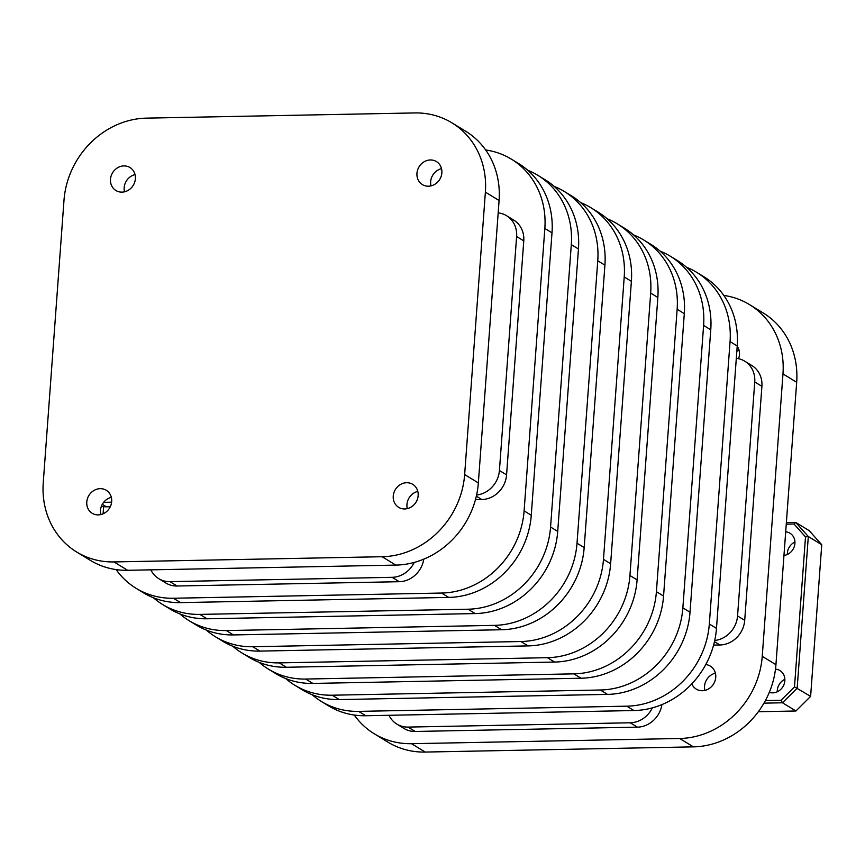 <?xml version="1.0" encoding="UTF-8"?>
<svg xmlns="http://www.w3.org/2000/svg" width="865" height="865" viewBox="0 0 865 865"><rect width="100%" height="100%" fill="white"/><g stroke="black" fill="none" stroke-linecap="round" stroke-linejoin="round"><path stroke-width="1.3" d="M777.267 691.784A12.218 10.964 121.4 0 1 777.289 690.367A12.218 10.964 121.4 0 1 784.869 679.339M775.494 669.121A12.218 10.964 121.4 0 1 779.916 670.548A12.218 10.964 121.4 0 1 784.847 680.755A12.218 10.964 121.4 0 1 769.299 692.368M787.345 554.465A12.218 10.964 121.4 0 1 787.377 553.049A12.218 10.964 121.4 0 1 794.946 542.02M785.69 531.813A12.218 10.964 121.4 0 1 790.005 533.229A12.218 10.964 121.4 0 1 794.924 543.436A12.218 10.964 121.4 0 1 783.96 555.449M715.398 673.186A13.483 12.099 -58.6 0 0 704.532 686.215A13.483 12.099 -58.6 0 0 704.878 690.4M705.764 664.558A13.483 12.099 121.4 0 1 710.316 666.104A13.483 12.099 121.4 0 1 715.744 677.371A13.483 12.099 121.4 0 1 696.271 689.113A13.483 12.099 121.4 0 1 691.795 683.869M737.196 346.292A13.483 12.099 121.4 0 1 739.445 354.618A13.483 12.099 121.4 0 1 738.537 358.694M111.336 497.353A13.483 12.099 -58.6 0 0 100.47 510.382A13.483 12.099 -58.6 0 0 100.816 514.567M111.682 501.538A13.483 12.099 121.4 0 1 92.209 513.28A13.483 12.099 121.4 0 1 86.781 502.024A13.483 12.099 121.4 0 1 106.254 490.271A13.483 12.099 121.4 0 1 111.682 501.538M441.518 168.653A13.483 12.099 -58.6 0 0 430.651 181.693A13.483 12.099 -58.6 0 0 430.997 185.878M441.864 172.849A13.483 12.099 121.4 0 1 422.38 184.591A13.483 12.099 121.4 0 1 416.952 173.324A13.483 12.099 121.4 0 1 436.436 161.582A13.483 12.099 121.4 0 1 441.864 172.849M417.806 491.407A13.483 12.099 -58.6 0 0 406.95 504.446A13.483 12.099 -58.6 0 0 407.296 508.631M418.163 495.602A13.483 12.099 121.4 0 1 398.679 507.344A13.483 12.099 121.4 0 1 393.251 496.078A13.483 12.099 121.4 0 1 412.724 484.335A13.483 12.099 121.4 0 1 418.163 495.602M135.037 174.6A13.483 12.099 -58.6 0 0 124.171 187.629A13.483 12.099 -58.6 0 0 124.528 191.814M135.383 178.785A13.483 12.099 121.4 0 1 115.91 190.527A13.483 12.099 121.4 0 1 110.482 179.26A13.483 12.099 121.4 0 1 129.955 167.518A13.483 12.099 121.4 0 1 135.383 178.785M714.468 641.635L719.95 644.976A24.869 22.339 -58.6 0 0 736.731 637.581A24.869 22.339 -58.6 0 0 744.711 620.335L737.553 615.956A24.869 22.339 121.4 0 1 729.563 633.202A24.869 22.339 121.4 0 1 714.728 640.489M652.372 707.862A24.869 22.339 121.4 0 1 647.02 715.377A24.869 22.339 121.4 0 1 630.25 722.783L637.408 727.151A24.869 22.339 -58.6 0 0 654.178 719.745A24.869 22.339 -58.6 0 0 661.93 704.597M396.873 724.113L404.031 728.481A24.869 22.339 -58.6 0 0 415.222 731.466L408.053 727.087A24.869 22.339 121.4 0 1 396.873 724.113A24.869 22.339 121.4 0 1 392.321 720.318A24.869 22.339 121.4 0 1 389.001 715.29M761.903 386.331A24.869 22.339 -58.6 0 0 756.421 369.344A24.869 22.339 -58.6 0 0 751.88 365.549L744.722 361.181A24.869 22.339 121.4 0 1 749.263 364.976A24.869 22.339 121.4 0 1 754.745 381.962L761.903 386.331L744.711 620.335M476.334 496.175L481.816 499.527A24.869 22.339 -58.6 0 0 498.597 492.12A24.869 22.339 -58.6 0 0 506.576 474.874L499.419 470.506A24.869 22.339 121.4 0 1 491.428 487.752A24.869 22.339 121.4 0 1 476.593 495.029M414.238 562.412A24.869 22.339 121.4 0 1 408.886 569.927A24.869 22.339 121.4 0 1 392.115 577.323L399.273 581.702A24.869 22.339 -58.6 0 0 416.054 574.295A24.869 22.339 -58.6 0 0 423.796 559.136M523.768 240.881A24.869 22.339 -58.6 0 0 518.286 223.894A24.869 22.339 -58.6 0 0 513.745 220.099L506.587 215.72A24.869 22.339 121.4 0 1 511.129 219.515A24.869 22.339 121.4 0 1 516.61 236.502L523.768 240.881L506.576 474.874M158.738 578.653L165.896 583.032A24.869 22.339 -58.6 0 0 177.087 586.005L169.929 581.637A24.869 22.339 121.4 0 1 158.738 578.653A24.869 22.339 121.4 0 1 154.186 574.857A24.869 22.339 121.4 0 1 150.867 569.84M399.273 581.702L177.087 586.005M169.929 581.637L392.115 577.323M110.298 506.728L106.395 506.804L102.319 504.317M101.389 506.306A24.869 22.339 -58.6 0 0 106.395 506.804M481.816 499.527L475.458 499.646M499.419 470.506L516.61 236.502M498.175 212.866A24.869 22.339 121.4 0 1 506.587 215.72M103.638 502.349L111.628 502.187M408.053 727.087L630.25 722.783M737.553 615.956L754.745 381.962M736.31 358.326A24.869 22.339 121.4 0 1 744.722 361.181M637.408 727.151L415.222 731.466M719.95 644.976L713.593 645.106M739.099 350.433A13.483 12.099 -58.6 0 0 736.829 351.19M451.984 122.873L465.684 131.242A82.91 74.455 121.4 0 1 499.083 200.507L478.345 482.919A82.91 74.455 121.4 0 1 395.802 565.094L127.642 570.295A82.91 74.455 121.4 0 1 90.349 560.358L76.65 551.989A82.91 74.455 121.4 0 1 43.25 482.724L63.988 200.312A82.91 74.455 121.4 0 1 146.531 118.137L414.692 112.937A82.91 74.455 121.4 0 1 451.984 122.873A82.91 74.455 121.4 0 1 485.384 192.138L464.646 474.55A82.91 74.455 121.4 0 1 382.103 556.725L113.942 561.926A82.91 74.455 121.4 0 1 76.65 551.989M116.126 569.592A82.91 74.455 -58.6 0 0 136.108 588.308A82.91 74.455 -58.6 0 0 173.4 598.245L441.561 593.044A82.91 74.455 -58.6 0 0 524.104 510.869L544.842 228.457A82.91 74.455 -58.6 0 0 511.442 159.192A82.91 74.455 -58.6 0 0 485.665 149.959M103.616 506.674L103.086 513.81M153.419 597.758A82.91 74.455 -58.6 0 0 162.566 604.473A82.91 74.455 -58.6 0 0 199.858 614.399L468.019 609.209A82.91 74.455 -58.6 0 0 550.562 527.034L571.3 244.622A82.91 74.455 -58.6 0 0 537.9 175.346A82.91 74.455 -58.6 0 0 527.747 170.275M511.442 159.192L518.6 163.561A82.91 74.455 121.4 0 1 552 232.836L531.261 515.248A82.91 74.455 121.4 0 1 448.719 597.412L180.558 602.613A82.91 74.455 121.4 0 1 143.266 592.676L136.108 588.308M179.877 613.912A82.91 74.455 -58.6 0 0 189.024 620.627A82.91 74.455 -58.6 0 0 226.316 630.563L494.477 625.363A82.91 74.455 -58.6 0 0 577.02 543.198L597.758 260.787A82.91 74.455 -58.6 0 0 564.358 191.511A82.91 74.455 -58.6 0 0 554.216 186.44M537.9 175.346L545.058 179.725A82.91 74.455 121.4 0 1 578.458 248.99L557.72 531.402A82.91 74.455 121.4 0 1 475.177 613.577L207.016 618.778A82.91 74.455 121.4 0 1 169.724 608.841L162.566 604.473M206.335 630.077A82.91 74.455 -58.6 0 0 215.482 636.791A82.91 74.455 -58.6 0 0 252.775 646.728L520.935 641.527A82.91 74.455 -58.6 0 0 603.478 559.352L624.216 276.941A82.91 74.455 -58.6 0 0 590.817 207.676A82.91 74.455 -58.6 0 0 580.674 202.594M564.358 191.511L571.527 195.879A82.91 74.455 121.4 0 1 604.916 265.155L584.178 547.567A82.91 74.455 121.4 0 1 501.635 629.742L233.474 634.932A82.91 74.455 121.4 0 1 196.182 625.006L189.024 620.627M232.793 646.241A82.91 74.455 -58.6 0 0 241.94 652.956A82.91 74.455 -58.6 0 0 279.233 662.882L547.394 657.692A82.91 74.455 -58.6 0 0 629.936 575.517L650.675 293.105A82.91 74.455 -58.6 0 0 617.286 223.83A82.91 74.455 -58.6 0 0 607.133 218.758M590.817 207.676L597.985 212.044A82.91 74.455 121.4 0 1 631.385 281.32L610.636 563.731A82.91 74.455 121.4 0 1 528.093 645.906L259.933 651.096A82.91 74.455 121.4 0 1 222.64 641.17L215.482 636.791M259.251 662.406A82.91 74.455 -58.6 0 0 268.399 669.121A82.91 74.455 -58.6 0 0 305.691 679.047L573.852 673.857A82.91 74.455 -58.6 0 0 656.405 591.682L677.144 309.27A82.91 74.455 -58.6 0 0 643.744 239.994A82.91 74.455 -58.6 0 0 633.591 234.923M617.286 223.83L624.443 228.209A82.91 74.455 121.4 0 1 657.843 297.484L637.105 579.885A82.91 74.455 121.4 0 1 554.562 662.06L286.391 667.261A82.91 74.455 121.4 0 1 249.098 657.324L241.94 652.956M285.71 678.56A82.91 74.455 -58.6 0 0 294.857 685.275A82.91 74.455 -58.6 0 0 332.149 695.211L600.321 690.01A82.91 74.455 -58.6 0 0 682.863 607.836L703.602 325.435A82.91 74.455 -58.6 0 0 670.202 256.159A82.91 74.455 -58.6 0 0 660.049 251.088M643.744 239.994L650.902 244.373A82.91 74.455 121.4 0 1 684.302 313.638L663.563 596.05A82.91 74.455 121.4 0 1 581.021 678.225L312.86 683.426A82.91 74.455 121.4 0 1 275.557 673.489L268.399 669.121M312.168 694.725A82.91 74.455 -58.6 0 0 321.315 701.439A82.91 74.455 -58.6 0 0 358.618 711.376L626.779 706.175A82.91 74.455 -58.6 0 0 709.322 624L730.06 341.589A82.91 74.455 -58.6 0 0 696.66 272.324A82.91 74.455 -58.6 0 0 686.507 267.242M670.202 256.159L677.36 260.527A82.91 74.455 121.4 0 1 710.76 329.803L690.021 612.215A82.91 74.455 121.4 0 1 607.479 694.39L339.318 699.58A82.91 74.455 121.4 0 1 302.026 689.654L294.857 685.275M696.66 272.324L703.818 276.692A82.91 74.455 121.4 0 1 737.218 345.968L716.48 628.379A82.91 74.455 121.4 0 1 633.937 710.543L365.776 715.744A82.91 74.455 121.4 0 1 328.484 705.808L321.315 701.439M354.261 715.041A82.91 74.455 -58.6 0 0 374.242 733.758A82.91 74.455 -58.6 0 0 411.535 743.695L679.695 738.494A82.91 74.455 -58.6 0 0 762.238 656.33L782.976 373.918A82.91 74.455 -58.6 0 0 749.577 304.642A82.91 74.455 -58.6 0 0 723.8 295.408M749.577 304.642L763.276 313.011A82.91 74.455 121.4 0 1 796.676 382.276L775.937 664.688A82.91 74.455 121.4 0 1 693.395 746.863L425.234 752.063A82.91 74.455 121.4 0 1 387.931 742.127L374.242 733.758M765.395 700.574L781.052 700.272L794.492 686.875L805.51 536.916L793.994 524.006L786.253 524.158M758.324 711.722L795.941 710.998L810.613 696.379L821.75 544.723L808.31 536.516L797.173 688.172L782.49 702.78L763.957 703.148M810.613 696.379L794.492 686.875M795.941 710.998L782.49 702.78L781.052 700.272M786.371 522.611L795.735 522.428L808.31 536.516L805.51 536.916M821.75 544.723L809.186 530.634L795.735 522.428L793.994 524.006M693.395 746.863L679.695 738.494M775.937 664.688L762.238 656.33M716.48 628.379L709.322 624M633.937 710.543L626.779 706.175M690.021 612.215L682.863 607.836M607.479 694.39L600.321 690.01M663.563 596.05L656.405 591.682M581.021 678.225L573.852 673.857M637.105 579.885L629.936 575.517M554.562 662.06L547.394 657.692M610.636 563.731L603.478 559.352M528.093 645.906L520.935 641.527M584.178 547.567L577.02 543.198M501.635 629.742L494.477 625.363M557.72 531.402L550.562 527.034M475.177 613.577L468.019 609.209M531.261 515.248L524.104 510.869M448.719 597.412L441.561 593.044M365.776 715.744L358.618 711.376M339.318 699.58L332.149 695.211M312.86 683.426L305.691 679.047M286.391 667.261L279.233 662.882M259.933 651.096L252.775 646.728M233.474 634.932L226.316 630.563M207.016 618.778L199.858 614.399M180.558 602.613L173.4 598.245M425.234 752.063L411.535 743.695M796.676 382.276L782.976 373.918M737.218 345.968L730.06 341.589M710.76 329.803L703.602 325.435M684.302 313.638L677.144 309.27M657.843 297.484L650.675 293.105M631.385 281.32L624.216 276.941M604.916 265.155L597.758 260.787M578.458 248.99L571.3 244.622M552 232.836L544.842 228.457M478.345 482.919L464.646 474.55M499.083 200.507L485.384 192.138M127.642 570.295L113.942 561.926M395.802 565.094L382.103 556.725"/></g></svg>
